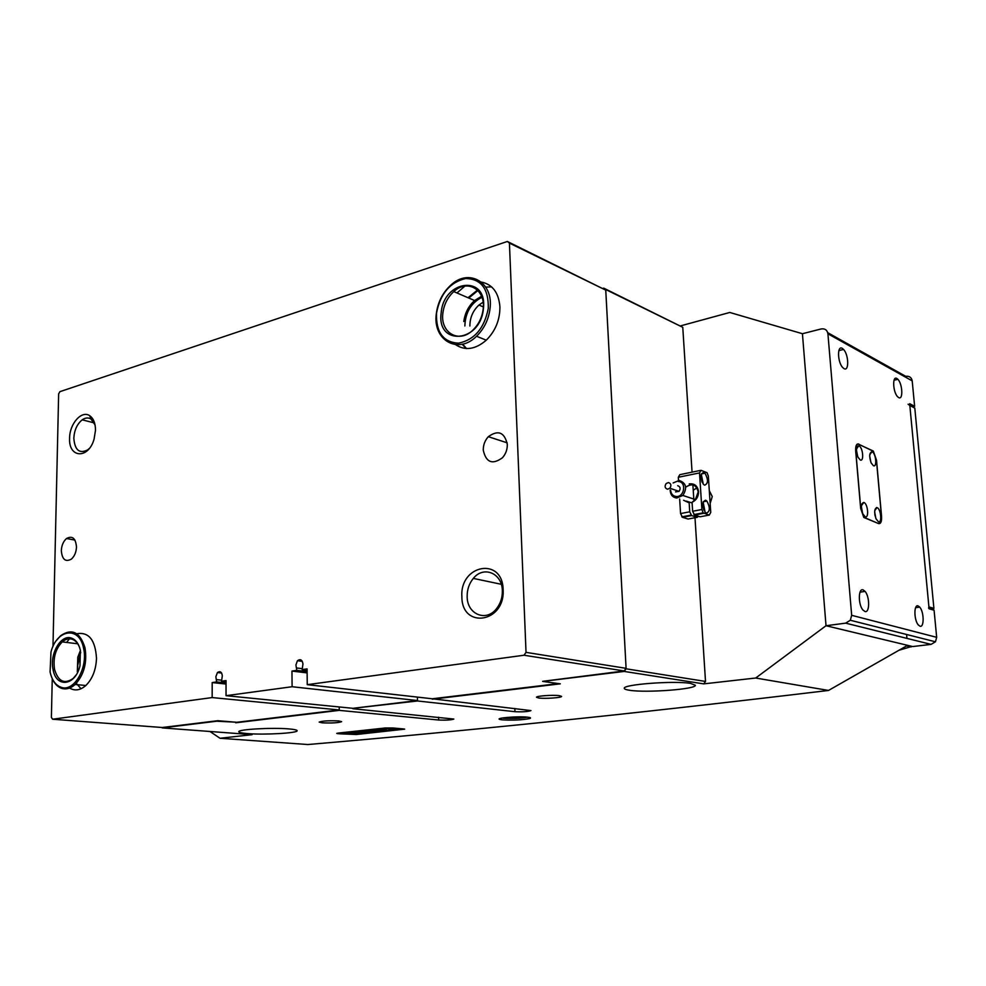 <?xml version="1.0" encoding="UTF-8"?>
<svg xmlns="http://www.w3.org/2000/svg" width="986" height="986" viewBox="0 0 986 986"><rect width="100%" height="100%" fill="white"/><g stroke="black" fill="none" stroke-linecap="round" stroke-linejoin="round"><path stroke-width="1.48" d="M502.392 719.854L500.469 719.57C492.889 718.215 517.786 715.984 527.621 717.179C530.838 717.549 531.405 718.042 529.297 718.658C521.508 720.039 512.535 720.433 502.392 719.854M502.108 718.03L503.538 718.227C512.498 718.757 520.559 718.412 527.695 717.179M710.142 503.439L712.262 496.55L709.304 490.671M288.935 728.913C272.382 727.409 237.897 729.357 238.797 731.711C238.834 732.512 241.767 733.14 247.585 733.596C264.384 735.014 297.747 733.116 297.143 730.749C297.143 729.985 294.407 729.381 288.935 728.913M690.545 683.397C674.449 680.513 622.437 684.457 624.311 688.339C624.335 689.128 626.147 689.781 629.734 690.299C646.385 692.985 696.56 689.214 695.352 685.258L690.545 683.397M559.358 695.66C553.121 694.748 535.99 695.968 536.507 697.275L538.812 698.014C545.098 698.901 562.008 697.706 561.576 696.399L559.358 695.66M338.703 720.939C328.893 720.519 322.373 720.902 319.156 722.097L322.175 722.824C331.962 723.231 338.457 722.849 341.637 721.653L338.703 720.939M912.789 406.713L914.626 406.318L912.198 380.867L827.92 333.798L851.67 615.313L936.675 637.326L935.455 641.787L931.08 644.388L845.643 623.152L826.022 625.728L755.695 678.023L828.523 690.447C725.203 702.833 631.496 713.322 547.39 721.912C462.594 730.589 382.753 738.132 307.891 744.529L220.026 738.267L209.944 731.476M906.947 638.386L906.59 634.491M931.08 644.388L912.679 646.557L826.022 625.728L802.431 333.724L826.022 625.728L907.588 645.337L828.523 690.447M235.728 722.183L216.698 721.222L162.197 727.89L252.133 734.656L220.026 738.267M52.258 678.713L51.383 717.389L52.603 719.225L212.163 697.57L339.258 709.957L339.209 706.962L339.258 710.364L235.728 722.787M352.877 708.318L417.509 700.972L417.411 697.102L417.497 700.553L352.877 708.318L226.04 695.685L292.102 686.724L417.497 700.553M558.557 683.594L432.275 698.778L530.973 710.598C528.052 711.682 522.716 712.04 514.963 711.695L417.509 700.972M755.695 678.023L703.684 683.877L624.212 671.429L542.657 681.4L560.319 683.828L432.287 699.197M603.703 288.122L682.768 327.315L603.173 288.282M827.92 333.798C827.205 329.99 824.937 328.375 821.091 328.967L802.431 333.724L729.788 312.463L680.796 325.811M356.242 734.521L404.667 729.159L385.243 727.988L338.297 733.066L336.793 733.411L338.001 733.683L356.242 734.521M339.258 710.364L438.684 720.027C446.14 720.347 451.194 720.027 453.843 719.065L352.889 708.724M624.212 671.429L626.11 668.804L705.508 681.437L694.994 517.736M693.91 500.802L693.244 490.412M693.195 489.746L692.887 484.915M692.061 472.146L682.768 327.315M705.508 681.437L703.684 683.877M626.11 668.804L605.737 289.687M693.7 489.919L696.942 487.86M689.226 483.904C694.514 483.3 697.62 485.864 698.556 491.595C698.544 496.661 696.375 500.235 692.061 502.305L692.64 511.266L701.896 509.515L703.129 512.856L709.304 515.074L710.746 512.375L708.33 476.065L707.061 472.701L700.972 470.31L699.518 472.923L701.896 509.515M692.061 502.305L695.376 499.582L698.224 491.903C696.215 484.57 692.036 483.004 685.701 487.195M686.12 501.098L689.559 502.133L689.165 502.86L683.594 500.272M705.631 500.198C701.983 501.775 701.847 505.781 705.187 512.227L706.481 513.102C710.105 511.475 710.24 507.457 706.888 501.061L705.631 500.198M703.794 472.368C700.146 473.884 700.011 477.865 703.425 484.336L704.645 485.186C708.281 483.608 708.404 479.615 704.99 473.194L703.794 472.368M692.32 506.336L692.603 510.625M697.176 517.33L691.617 515.579L682.46 517.293L688.043 519.03L697.176 517.33L698.482 516.282M682.46 517.293L680.574 513.558L689.732 511.82L691.617 515.579M703.782 513.299L694.526 515.037L700.072 516.787L709.304 515.074M689.732 511.82L689.165 502.86M699.518 472.923L678.306 477.273L678.504 480.428M679.662 498.99L680.574 513.558M678.306 477.273L679.798 474.673L700.109 470.482M694.526 515.037L692.64 511.266M701.983 482.055L700.873 476.608M703.289 484.188L701.256 474.143M703.77 509.947L702.71 504.413M705.064 512.091L703.129 501.948M689.559 502.133L692.11 502.971M670.64 490.264C671.059 493.961 672.92 496.032 676.199 496.488C684.592 497.338 686.749 481.575 678.269 481.525M673.13 482.943L679.132 480.441C686.219 482.93 687.464 487.934 682.854 495.44L676.716 498.029C672.612 497.412 670.431 494.775 670.147 490.104M667.522 489.229L669.827 488.255C671.577 485.42 671.121 483.522 668.446 482.573L666.166 483.534C664.404 486.369 664.86 488.267 667.522 489.229M675.558 491.891L679.071 491.336C680.808 488.526 680.352 486.653 677.69 485.704M354.011 734.25L357.524 734.052L354.011 734.25M357.154 733.917L353.321 734.139L357.154 733.917M347.577 733.14L361.159 733.498L360.851 732.45L357.08 732.105L354.714 732.327L357.733 732.771L347.577 733.14M348.933 732.955L361.11 733.35M375.247 731.144L385.625 730.971L375.937 730.133L373.374 730.7L375.247 731.144M373.435 730.614L384.7 730.885M360.654 731.329L363.477 731.057L360.654 731.329M357.302 731.649L353.789 731.563L357.302 731.649M354.664 731.895L350.424 731.92L354.664 731.895M350.893 732.142L347.208 732.351L350.893 732.142M336.978 733.411L385.366 727.976L392.933 727.988L339.32 733.769L336.965 733.301M345.815 732.82L349.007 732.623L345.815 732.672M365.424 730.577L361.702 730.786L365.424 730.577M366.743 730.589L369.651 730.392L366.743 730.589M371.784 730.145L375.321 729.776L371.784 730.145M376.332 729.652L379.893 729.295L376.332 729.652M380.904 729.159L384.478 728.79L380.904 729.159M339.911 733.707L393.525 728.038L404.494 729.036M339.911 733.818L356.119 734.508L404.494 729.159M390.752 729.973L400.217 729.332L390.752 729.973M391.836 729.048L388.841 729.393L396.236 728.974L389.125 728.629M366.163 731.489L377.576 731.6M384.17 730.725L388.558 730.343L376.369 730.059L384.158 730.762M366.767 732.931L361.431 732.881L366.767 732.931M365.239 731.92L371.352 732.438L365.239 731.92M354.578 734.126L357.265 734.077L354.578 734.089M361.628 731.797L370.502 732.364M362.207 732.808L365.991 732.845M377.207 729.985L385.341 730.404M384.786 730.638L388.496 730.244M365.288 731.267L366.151 731.304M389.618 729.283L395.472 728.876M355.49 732.253L357.733 732.771M391.504 729.887L399.663 729.246M355.884 734.015L356.636 734.126L355.872 734.077M346.049 732.647L347.972 732.697L346.049 732.697M909.795 405.135L914.798 408.093L933.902 608.362L933.15 609.964M911.976 646.385L899.109 650.218M529.125 717.389L528.176 717.475M928.565 608.115L928.911 606.895L933.902 608.362M914.798 408.093L909.832 405.48L928.911 606.895M909.832 405.48L908.081 404.223M918.089 605.897C913.775 604.098 913.911 620.071 918.286 624.927L919.987 626.209C924.326 627.835 924.092 611.899 919.741 607.13L918.089 605.897M863.083 589.875C858.264 587.915 858.042 604.406 862.849 609.915L864.944 611.493C869.775 613.28 869.874 596.813 865.092 591.415L863.083 589.875M896.866 378.476C892.244 375.42 892.848 391.947 897.556 396.668L898.653 397.568C903.287 400.464 902.584 383.985 897.901 379.327L896.866 378.476M842.278 348.378C837.102 345.001 837.434 362.133 842.673 367.507L844.016 368.616C849.205 371.833 848.761 354.726 843.548 349.451L842.278 348.378M862.097 504.77L861.801 504.056M936.675 637.326L934.087 610.235L929.095 608.781L909.659 403.681L914.626 406.318M827.722 332.676L905.727 376.319C909.338 375.863 911.495 377.379 912.198 380.867M845.643 623.152L850.326 620.256L851.67 615.313M858.744 444.02C856.477 443.49 855.454 445.808 855.675 450.972L860.655 508.345L863.785 517.453L878.637 523.603C880.831 523.911 881.804 521.483 881.558 516.331L876.529 460.24L873.313 451.058L858.276 444.119M876.566 508.172L876.505 507.543M858.214 446.535L857.475 446.202M872.154 451.847L871.895 451.748C869.282 452.734 869.048 456.469 871.168 462.952L873.386 465.712C877.269 467.709 875.975 453.252 872.154 451.847M859.003 445.906L858.732 445.808C856.058 446.757 855.786 450.503 857.906 457.06L860.236 459.969C864.229 462.027 862.947 447.361 859.003 445.906M863.946 502.49L863.798 502.441C861.049 503.328 860.704 507.112 862.775 513.792L865.19 516.775C869.196 518.599 867.89 503.698 863.946 502.49M877.121 507.642L876.985 507.593C874.299 508.517 873.99 512.276 876.073 518.882L878.378 521.717C882.273 523.492 880.954 508.801 877.121 507.642M878.526 523.344C880.72 523.652 881.694 521.237 881.447 516.085L876.455 460.413L873.239 451.231L858.868 444.279C856.587 443.749 855.565 446.066 855.786 451.231L860.729 508.16L863.859 517.268L878.132 523.418M856.6 452.401L857.031 454.571M861.493 508.825L861.974 511.438M874.816 514.359L875.112 515.949M875.814 518.279L874.656 511.931M862.602 513.386L861.394 506.779M857.734 456.666L856.452 450.208M870.921 462.36L869.689 456.148M212.163 697.57L212.187 682.571L216.624 681.93L215.86 676.753L217.425 672.551C220.112 670.8 221.739 671.885 222.318 675.804L221.542 681.215L226.028 680.574L226.04 695.685M542.645 681.338L624.187 670.961L524.022 655.234L307.25 684.666L307.077 668.89L302.172 669.593L302.961 663.935C302.234 659.757 300.397 658.685 297.439 660.719L295.911 664.971L296.798 670.369L291.955 671.072L292.102 686.724M95.494 430.315L94.064 439.189C88.432 459.353 68.478 458.182 69.599 438.228C69.513 423.77 81.727 409.942 89.714 415.722C93.534 418.434 95.457 423.302 95.494 430.315M95.05 424.917L90.995 419.05C88.272 417.411 85.351 417.657 82.22 419.826C77.105 423.992 74.307 430.13 73.827 438.228C74.8 450.171 79.422 454.041 87.717 449.862L89.282 448.507M503.131 589.727C505.189 622.893 461.682 629.364 461.879 596.69C459.649 564.608 502.626 556.511 503.131 589.727M467.154 596.641C467.056 614.241 486.16 622.376 496.537 608.645C500.543 603.518 502.478 597.541 502.342 590.725C502.244 573.1 483.497 565.446 473.329 578.4C469.114 583.564 467.056 589.64 467.154 596.641M455.581 344.656C465.158 350.991 475.388 349.5 486.283 340.182C495.44 330.976 499.988 319.858 499.914 306.831C498.719 292.645 492.532 284.387 481.365 282.07M462.631 344.139L466.563 348.551M69.575 688.055C74.874 691.174 80.297 690.323 85.844 685.504C92.45 678.935 95.999 669.864 96.505 658.315C95.334 639.889 88.765 631.706 76.76 633.751M483.263 450.158C486.024 462.496 492.421 465.022 502.453 457.75C505.769 453.979 507.383 449.542 507.309 444.427C504.524 432.238 498.201 429.649 488.329 436.687C484.902 440.459 483.214 444.957 483.263 450.158M61.329 550.632C62.106 559.493 65.458 562.316 71.386 559.111C74.505 556.277 76.205 552.259 76.489 547.033C75.688 538.233 72.36 535.398 66.506 538.529C63.338 541.339 61.613 545.381 61.329 550.632M52.603 719.225L162.209 727.508L217.77 720.704L236.813 722.282L339.258 709.957M69.439 638.817L66.617 642.428M464.887 286.113L456.962 292.965M524.022 655.234L526.031 652.362L509.429 243.111L507.359 241.471L59.912 391.664L58.642 393.919L52.973 646.52M307.25 684.666L432.275 698.778M507.359 241.471L605.749 290.118L509.429 243.111M526.031 652.362L626.085 668.335L605.749 290.118M626.085 668.335L624.187 670.961M77.82 665.045L80.729 652.264M477.927 290.525L468.769 298.043M464.862 325.984C465.343 312.488 471.049 302.924 481.957 297.291M483.103 302.197L478.95 305.031C472.91 310.689 469.891 317.689 469.891 326.021M291.955 671.072L307.114 672.908M302.172 669.593L307.09 670.197M296.774 667.978L302.16 668.644M296.798 670.369L307.102 671.626M212.187 682.571L226.04 684.05M216.624 681.93L226.04 682.941M221.542 681.215L226.028 681.708M216.624 679.637L221.542 680.18M80.433 650.587L77.993 657.046L77.524 672.353M77.339 671.836L77.783 657.218L80.408 650.477M53.121 669.79C49.325 654.051 61.046 633.825 71.621 638.164C75.922 639.791 78.843 643.858 80.384 650.329L79.977 665.797C75.528 685.788 56.251 688.302 53.121 669.79M79.706 647.814C78.017 643.316 75.528 640.469 72.212 639.261C68.847 638.201 65.52 639.088 62.241 641.898C55.462 648.973 52.911 658.155 54.563 669.445C58.236 681.536 64.435 684.53 73.174 678.43L76.119 674.979M76.279 683.36L81.037 688.746M50.076 671.971C51.975 680.315 55.734 685.455 61.366 687.378C74.172 692.135 88.358 667.239 83.527 648.085C79.348 625.777 56.707 629.056 50.976 652.042L50.076 671.971M56.547 640.358L60.602 635.76C71.867 628.02 80.002 632.014 84.981 647.74C87.31 662.604 84.032 674.855 75.17 684.469C70.844 688.327 66.456 689.658 61.995 688.462C57.41 686.995 53.947 683.224 51.629 677.16M463.814 321.535C464.936 313.067 468.523 306.067 474.586 300.533L481.575 296.256M441.198 312.747C443.651 279.556 487.86 274.478 483.386 308.803C480.428 343.091 436.194 346.271 441.198 312.747M483.152 309.222C485.913 289.465 467.302 278.73 453.782 291.597C447.669 297.242 444.033 304.366 442.899 312.969C439.978 332.726 458.983 343.991 472.923 330.076C478.678 324.456 482.08 317.504 483.152 309.222M462.163 344.237L466.144 348.526M436.515 313.178C435.898 332.282 443.232 342.278 458.49 343.19C474.451 339.911 484.385 328.289 488.292 308.347C488.662 288.775 481.106 278.841 465.614 278.545C449.899 282.292 440.2 293.84 436.515 313.178M490.03 308.581C488.625 319.563 484.126 328.794 476.534 336.263C457.849 355.059 432.423 339.923 436.342 313.585C437.883 302.036 442.763 292.497 450.996 284.966C468.954 268.032 493.666 282.243 490.03 308.581M491.607 286.889L485.741 287.099M477.47 290.057L468.042 297.723M514.84 708.49L514.963 711.695M438.684 720.027L438.597 717.241M911.113 646.952L906.639 645.892M501.689 718.104L500.469 719.57M527.917 717.204L529.297 718.658M690.964 515.136L681.807 516.849M703.129 512.856L693.873 514.593M701.329 473.946L704.99 473.194M703.191 501.763L706.888 501.061M669.827 488.255L679.071 491.336M695.376 499.582L682.854 495.44M933.557 609.582L929.046 608.263M935.455 641.787L850.326 620.256M838.876 350.585L843.548 349.451M894.055 380.202L897.901 379.327M860.038 592.142L865.092 591.415M915.6 607.684L919.741 607.13M869.763 454.78L871.895 451.748M856.514 448.975L858.732 445.808M861.468 505.645L863.798 502.441M874.742 510.637L876.985 507.593M217.425 672.551L221.616 673.019M297.439 660.719L302.332 661.347M74.936 540.082L66.506 538.529M507.174 442.837L488.329 436.687M483.325 306.905L478.95 305.031M501.27 584.291L473.329 578.4M94.249 422.908L82.22 419.826M90.995 419.05L89.714 415.722M72.212 639.261L71.621 638.164M61.366 687.378L61.995 688.462M77.709 643.784L62.241 641.898M85.844 685.504L75.17 684.469M474.586 300.533L453.782 291.597M486.283 340.182L476.534 336.263"/></g></svg>
